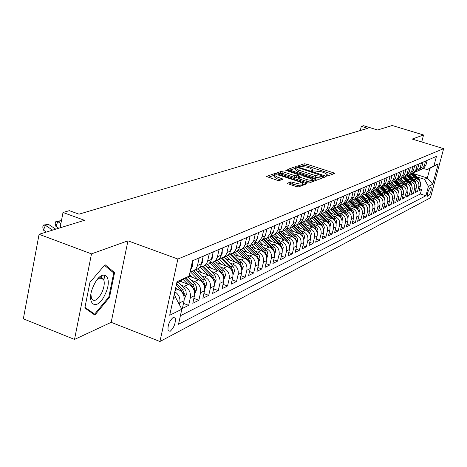 <?xml version="1.0" encoding="UTF-8"?>
<svg xmlns="http://www.w3.org/2000/svg" width="467" height="467" viewBox="0 0 467 467"><rect width="100%" height="100%" fill="white"/><g stroke="black" fill="none" stroke-linecap="round" stroke-linejoin="round"><path stroke-width="0.7" d="M326.696 175.691L328.196 175.884L334.506 173.537L333.566 172.825L306.37 164.063L304.256 163.789L297.52 166.083L299.726 166.672L300.596 166.38L307.444 167.274L309.714 168.009L312.983 169.819L311.676 170.665L312.4 171.062L314.746 170.957L321.588 171.844L323.882 172.586L327.221 174.442L325.96 175.283L326.696 175.691M101.736 278.729L101.736 275.477M170.157 331.301C174.08 327.601 175.767 323.187 175.218 318.074L173.204 317.397C169.293 321.022 167.589 325.423 168.085 330.607L170.157 331.301M287.263 183.105L288.186 183.881L296.37 186.584L298.676 186.87L306.679 183.776L277.059 173.806L274.8 173.52L266.359 176.438L277.153 180.244L279.459 180.531L283.101 179.141L277.252 176.97L274.497 175.417C274.929 174.547 277.083 174.646 280.947 175.715L299.767 181.897L302.616 183.513C302.167 184.366 300.018 184.261 296.183 183.198L290.731 181.867L287.193 183.385M421.719 141.968L423.563 134.992L392.21 125.5L377.61 129.995L363.583 125.711L361.3 126.37L367.692 128.326L79.011 214.166L69.338 210.664L63.01 212.491L60.091 227.826M91.491 253.873L74.522 339.439L111.181 322.335L127.952 240.82L91.491 253.873L39.076 234.3L84.509 220.301L63.01 212.491M127.952 240.82L177.88 259.039L443.65 148.658L430.422 197.827L159.947 341.5L177.88 259.039M423.563 134.992L412.192 139.061L443.65 148.658M316.725 179.054L318.92 179.334L326.188 176.631L325.248 175.907L297.648 166.964L295.488 166.684L287.701 169.369L316.725 179.054M316.568 180.209L309.002 183.023L306.755 182.743L277.246 172.831L280.819 171.529L283.055 171.815L294.461 175.539L296.685 175.825L299.008 174.903L286.166 170.473L285.454 170.076L287.094 170.163L315.622 179.462L316.568 180.209M74.522 339.439L23.35 318.809L39.076 234.3M174.821 291.782C178.82 294.403 180.484 298.08 179.807 302.814L184.068 300.742L182.363 308.465L188.65 305.342L183.484 303.387M181.103 285.127L184.296 286.318C188.983 288.618 190.997 292.406 190.349 297.689L194.465 295.681L192.772 303.287L198.854 300.263L193.863 298.39M191.452 280.393L194.581 281.554C199.205 283.808 201.189 287.532 200.541 292.727L204.523 290.795L202.841 298.279L208.726 295.354L203.904 293.556M201.47 275.816L204.534 276.943C209.093 279.155 211.049 282.815 210.401 287.935L214.254 286.061L212.584 293.434L218.282 290.602L213.617 288.875M211.166 271.38L214.166 272.477C218.667 274.649 220.593 278.25 219.945 283.294L223.681 281.478L222.018 288.74L227.54 285.997L223.028 284.339M220.558 267.083L223.5 268.151C227.937 270.282 229.834 273.831 229.192 278.793L232.811 277.036L231.159 284.193L236.506 281.537L232.14 279.937M229.653 262.921L232.543 263.966C236.921 266.056 238.795 269.547 238.152 274.438L241.655 272.734L240.02 279.791L245.204 277.211L240.972 275.676M238.479 258.887L241.305 259.903C245.63 261.958 247.475 265.396 246.839 270.212L250.236 268.56L248.607 275.518L253.639 273.014L249.541 271.531M247.031 254.97L249.81 255.963C254.083 257.982 255.898 261.368 255.262 266.114L258.56 264.515L256.943 271.368L261.829 268.939L257.854 267.515M255.332 251.17L258.058 252.139C262.279 254.124 264.071 257.457 263.435 262.139L266.639 260.586L265.034 267.346L269.774 264.987L265.921 263.616M263.394 247.487L266.073 248.426C270.235 250.376 272.004 253.663 271.374 258.28L274.479 256.768L272.891 263.441L277.497 261.146L273.755 259.821M271.222 243.902L273.849 244.819C277.964 246.739 279.71 249.979 279.079 254.533L282.103 253.061L280.521 259.646L284.998 257.416L281.362 256.138M278.828 240.417L281.408 241.316C285.477 243.208 287.193 246.395 286.569 250.89L289.505 249.46L287.941 255.957L292.289 253.791L288.758 252.554M286.218 237.032L288.758 237.913C292.78 239.769 294.473 242.916 293.848 247.347L296.703 245.963L295.15 252.367L299.382 250.265L295.95 249.069M293.41 233.739L295.903 234.603C299.878 236.43 301.548 239.53 300.929 243.908L303.708 242.554L302.161 248.882L306.276 246.833L302.943 245.677M300.404 230.54L302.855 231.381C306.778 233.179 308.436 236.238 307.817 240.558L310.52 239.244L308.985 245.484L312.989 243.494L309.749 242.373M307.21 227.423L309.621 228.246C313.503 230.015 315.132 233.033 314.519 237.294L317.146 236.016L315.628 242.18L319.527 240.242L316.375 239.157M313.836 224.388L316.206 225.193C320.041 226.939 321.652 229.916 321.039 234.125L323.602 232.875L322.096 238.964L325.896 237.078L322.825 236.028M320.286 221.428L322.621 222.222C326.415 223.938 328.003 226.874 327.396 231.031L329.889 229.822L328.394 235.835L332.095 233.99L329.107 232.975M326.573 218.55L328.873 219.327C332.621 221.019 334.191 223.915 333.584 228.024L336.018 226.839L334.53 232.782L338.137 230.984L335.23 229.998M332.697 215.742L334.962 216.501C338.668 218.171 340.221 221.031 339.62 225.088L341.99 223.938L340.513 229.805L344.033 228.054L341.196 227.096M338.668 213.01L340.898 213.752C344.564 215.398 346.1 218.223 345.498 222.228L347.81 221.107L346.345 226.904L349.777 225.199L347.01 224.265M344.488 210.337L346.689 211.066C350.314 212.689 351.832 215.48 351.237 219.437L353.49 218.34L352.036 224.072L355.381 222.409L352.69 221.504M350.168 207.733L352.334 208.451C355.924 210.051 357.424 212.806 356.829 216.717L359.03 215.649L357.588 221.311L360.851 219.688L358.224 218.813M355.714 205.194L357.845 205.9C361.4 207.476 362.877 210.197 362.287 214.061L364.435 213.022L363.005 218.62L366.192 217.032L363.624 216.18M361.119 202.713L363.227 203.408C366.741 204.96 368.2 207.652 367.617 211.469L369.712 210.454L368.294 215.987L371.405 214.441L368.901 213.612M366.402 200.296L368.475 200.973C371.954 202.509 373.402 205.165 372.818 208.942L374.867 207.949L373.454 213.419L376.495 211.907L374.049 211.102M371.563 197.932L373.606 198.598C377.05 200.109 378.48 202.736 377.896 206.472L379.899 205.498L378.498 210.909L381.469 209.432L379.081 208.65M376.6 195.62L378.614 196.274C382.024 197.769 383.436 200.366 382.864 204.056L384.814 203.11L383.425 208.463L386.326 207.015L383.997 206.256M381.521 193.361L383.512 194.003C386.886 195.48 388.287 198.043 387.709 201.697L389.618 200.769L388.24 206.064L391.077 204.651L388.801 203.91M386.337 191.155L388.299 191.785C391.638 193.245 393.021 195.778 392.449 199.391L394.317 198.487L392.951 203.723L395.724 202.345L393.5 201.621M391.042 188.995L392.975 189.62C396.285 191.061 397.651 193.566 397.084 197.138L398.911 196.251L397.551 201.435L400.266 200.086L398.088 199.38M395.642 186.888L397.551 187.5C400.826 188.919 402.18 191.4 401.62 194.937L403.4 194.068L402.052 199.193L404.708 197.874L402.583 197.191M400.143 184.821L402.029 185.428C405.268 186.829 406.611 189.281 406.051 192.778L407.796 191.931L406.459 197.004L409.057 195.714L406.973 195.043M404.545 182.801L406.407 183.397C409.617 184.78 410.942 187.209 410.388 190.67L412.098 189.841L410.767 194.862L413.307 193.595L411.275 192.947M408.853 180.828L410.691 181.412C413.873 182.778 415.186 185.177 414.632 188.604L416.307 187.792L414.982 192.766L417.475 191.528L418.788 186.584C419.337 183.192 418.035 180.822 414.883 179.468L413.067 178.89M415.484 190.892L417.475 191.528M184.068 300.742C184.716 295.413 182.679 291.583 177.956 289.254L175.569 288.361M194.465 295.681C195.113 290.439 193.11 286.674 188.452 284.391L180.069 281.28M204.523 290.795C205.171 285.629 203.198 281.928 198.603 279.692L189.1 276.184M214.254 286.061C214.902 280.971 212.958 277.334 208.428 275.139L196.56 270.79M223.681 281.478C224.323 276.464 222.409 272.886 217.937 270.732L206.42 266.54M232.811 277.036C233.453 272.103 231.568 268.578 227.149 266.459L215.964 262.419M241.655 272.734C242.297 267.871 240.441 264.398 236.08 262.326L225.217 258.42M250.236 268.56C250.878 263.767 249.045 260.353 244.737 258.309L234.177 254.538M258.56 264.515C259.197 259.786 257.387 256.424 253.137 254.416L242.863 250.767M266.639 260.586C267.27 255.928 265.49 252.612 261.292 250.639L251.299 247.113M274.479 256.768C275.116 252.174 273.358 248.911 269.208 246.973L259.477 243.552M282.103 253.061C282.728 248.532 280.994 245.315 276.902 243.406L267.422 240.096M289.505 249.46C290.13 244.994 288.419 241.818 284.374 239.945L275.139 236.734M296.703 245.963C297.327 241.55 295.64 238.421 291.642 236.576L282.64 233.465M303.708 242.554C304.326 238.205 302.663 235.117 298.711 233.302L289.931 230.284M310.52 239.244C311.133 234.948 309.493 231.906 305.587 230.114L297.024 227.184M317.146 236.016C317.764 231.778 316.141 228.777 312.277 227.015L303.924 224.166M323.602 232.875C324.215 228.69 322.609 225.73 318.792 223.997L310.637 221.23M329.889 229.822C330.502 225.684 328.914 222.759 325.143 221.054L317.175 218.363M336.018 226.839C336.625 222.753 335.061 219.869 331.325 218.188L323.543 215.573M341.99 223.938C342.591 219.899 341.044 217.056 337.355 215.392L329.749 212.853M347.81 221.107C348.411 217.12 346.882 214.306 343.233 212.672L335.796 210.197M353.49 218.34C354.085 214.406 352.573 211.627 348.966 210.016L341.692 207.605M359.03 215.649C359.619 211.755 358.131 209.012 354.558 207.424L347.442 205.071M364.435 213.022C365.025 209.169 363.548 206.461 360.01 204.896L353.052 202.602M369.712 210.454C370.296 206.648 368.842 203.974 365.34 202.427L358.528 200.191M374.867 207.949C375.445 204.184 374.009 201.54 370.541 200.016L363.875 197.839M379.899 205.498C380.477 201.779 379.052 199.17 375.626 197.658L369.093 195.533M384.814 203.11C385.392 199.432 383.979 196.846 380.587 195.358L374.19 193.285M389.618 200.769C390.19 197.132 388.801 194.581 385.438 193.11L379.169 191.085M394.317 198.487C394.884 194.891 393.506 192.363 390.184 190.915L384.037 188.937M398.911 196.251C399.478 192.69 398.112 190.197 394.819 188.767L388.795 186.829M403.4 194.068C403.967 190.548 402.612 188.078 399.355 186.666L393.447 184.774M407.796 191.931C408.356 188.446 407.02 186.006 403.792 184.611L397.995 182.76M412.098 189.841C412.653 186.391 411.328 183.975 408.129 182.597L402.443 180.787M416.307 187.792C416.856 184.377 415.548 181.99 412.379 180.63L406.798 178.861M430.86 187.582L430.002 188.014C428.046 190.682 427.194 193.426 427.439 196.251L428.648 195.813C430.597 193.134 431.444 190.396 431.193 187.6L430.86 187.582M173.339 298.571L175.604 297.491L181.832 309.212L178.511 324.273L425.91 195.755L428.42 186.374L424.55 179.316L417.2 176.999M181.832 309.212L169.696 315.26L177.04 281.613L189.129 276.166L192.521 260.784L436.464 156.363L433.919 165.867L438.192 163.94L432.74 184.22L428.42 186.374M180.39 315.745L420.353 193.98L421.549 189.497L419.115 190.711L420.423 185.79C420.971 182.41 419.675 180.046 416.541 178.703L411.059 176.97M419.967 169.865L421.806 169.2L424.287 165.896L425.583 161.022M422.349 168.961L423.435 168.476L425.91 165.184L427.2 160.327M190.349 270.632L192.929 260.609M199.175 257.936L197.372 265.997L196.216 268.49L193.986 270.597L190.133 271.601M196.531 269.465L198.814 268.274L200.787 265.904L203.268 256.185M209.309 253.599L207.517 261.532L206.373 263.989L204.167 266.067L200.039 267.048M206.595 264.987L208.854 263.808L210.804 261.473L213.267 251.906M219.111 249.401L217.33 257.212L216.198 259.634L214.014 261.683L210.016 262.658M216.338 260.65L218.895 259.214L220.698 256.792L222.94 247.761M228.597 245.344L226.828 253.032L225.707 255.42L223.553 257.44L219.671 258.409M225.765 256.453L228.293 255.04L229.881 253.032L232.303 243.756M237.779 241.41L236.028 248.987L234.913 251.339L232.782 253.33L229.023 254.293M238.614 256.12L234.913 252.384L237.078 251.258L238.964 249.016L241.369 239.875M246.675 237.604L244.936 245.07L243.832 247.382L241.731 249.349L238.077 250.306M243.751 248.45L245.905 247.329L247.773 245.122L250.154 236.115M255.297 233.914L253.68 240.849L250.4 245.49L246.85 246.436M252.338 244.626L253.791 243.978L257.06 239.367L258.671 232.467M263.662 230.33L262.057 237.172L258.806 241.748L255.356 242.688M260.662 240.925L262.098 240.283L265.332 235.73L266.931 228.929M271.771 226.857L270.177 233.599L266.966 238.117L263.61 239.046M268.735 237.329L270.159 236.693L273.364 232.204L274.952 225.497M279.645 223.489L278.063 230.138L274.888 234.592L271.619 235.514M276.581 233.839L277.988 233.208L281.157 228.777L282.733 222.169M287.293 220.214L285.722 226.769L282.576 231.171L279.4 232.076M284.199 230.447L285.594 229.828L288.723 225.456L290.287 218.935M294.718 217.038L293.165 223.506L290.048 227.843L286.954 228.742M291.601 227.155L292.978 226.542L296.078 222.222L297.631 215.789M301.939 213.944L300.392 220.325L297.31 224.609L294.292 225.503M298.798 223.95L300.158 223.343L303.229 219.081L304.77 212.736M308.956 210.944L307.42 217.237L304.373 221.469L301.431 222.345M305.797 220.833L307.14 220.237L310.181 216.028L311.711 209.765M315.78 208.019L314.262 214.236L311.238 218.41L308.372 219.28M312.604 217.803L313.935 217.213L316.941 213.057L318.459 206.875M322.423 205.176L320.911 211.312L317.922 215.439L315.126 216.297M319.23 214.855L320.549 214.271L323.526 210.168L325.032 204.061M328.885 202.409L327.39 208.469L324.431 212.543L321.699 213.39M325.68 211.983L326.982 211.405L329.93 207.348L331.424 201.324M335.183 199.718L333.695 205.696L330.764 209.724L328.097 210.559M331.961 209.187L333.251 208.615L336.17 204.61L337.653 198.662M341.313 197.092L339.836 202.999L336.935 206.974L334.331 207.803M338.085 206.467L339.357 205.894L342.247 201.937L343.718 196.064M347.285 194.535L345.819 200.366L342.947 204.301L340.402 205.112L343.63 208.247M344.045 203.81L345.311 203.244L348.172 199.333L349.631 193.531M353.11 192.042L351.657 197.804L348.808 201.691L346.321 202.497M349.865 201.219L351.114 200.664L353.951 196.8L355.399 191.061M358.784 189.614L357.343 195.305L354.523 199.146L352.089 199.94M355.533 198.697L356.77 198.148L359.578 194.325L361.014 188.656M364.324 187.244L362.894 192.871L360.098 196.665L357.716 197.448M361.067 196.233L362.293 195.691L365.071 191.914L366.502 186.31M369.724 184.932L368.305 190.489L365.538 194.243L363.209 195.019M366.467 193.834L367.675 193.291L370.43 189.555L371.849 184.021M374.995 182.673L373.588 188.172L370.845 191.879L368.568 192.643M371.732 191.488L372.935 190.95L375.666 187.255L377.067 181.786M380.144 180.472L378.743 185.907L376.028 189.573L373.798 190.326M376.881 189.199L378.066 188.668L380.774 185.014L382.164 179.602M385.17 178.318L383.781 183.694L381.09 187.32L378.906 188.067M381.907 186.958L383.08 186.438L385.76 182.825L387.143 177.472M390.073 176.217L388.702 181.529L386.034 185.125L383.892 185.854M386.81 184.774L387.978 184.255L390.634 180.682L392.006 175.394M394.872 174.168L393.506 179.421L390.861 182.971L388.766 183.694M391.609 182.638L392.765 182.124L395.397 178.587L396.757 173.356M399.559 172.16L398.199 177.355L395.584 180.869L393.523 181.587M398.941 183.064L396.32 180.542L397.44 180.046L400.05 176.544L401.404 171.371M404.142 170.198L402.793 175.341L400.201 178.82L398.182 179.521M400.884 178.511L402.017 178.009L404.603 174.547L405.946 169.428M408.619 168.283L407.282 173.368L404.714 176.806L402.735 177.507M405.368 176.52L406.488 176.018L409.051 172.592L410.382 167.525M412.997 166.404L411.672 171.436L409.127 174.845L407.183 175.534M409.752 174.565L410.867 174.068L413.406 170.677L414.725 165.668M417.288 164.571L415.969 169.55L413.441 172.924L411.538 173.601M414.042 172.656L415.145 172.165L417.661 168.809L418.975 163.847M421.479 162.779L420.172 167.706L417.667 171.045L415.799 171.71M418.239 170.788L419.331 170.303L421.829 166.976L423.131 162.067M414.632 188.604L413.307 193.595M410.388 190.67L409.057 195.714M406.051 192.778L404.708 197.874M401.62 194.937L400.266 200.086M397.084 197.138L395.724 202.345M392.449 199.391L391.077 204.651M387.709 201.697L386.326 207.015M382.864 204.056L381.469 209.432M377.896 206.472L376.495 211.907M372.818 208.942L371.405 214.441M367.617 211.469L366.192 217.032M362.287 214.061L360.851 219.688M356.829 216.717L355.381 222.409M351.237 219.437L349.777 225.199M345.498 222.228L344.033 228.054M339.62 225.088L338.137 230.984M333.584 228.024L332.095 233.99M327.396 231.031L325.896 237.078M321.039 234.125L319.527 240.242M314.519 237.294L312.989 243.494M307.817 240.558L306.276 246.833M300.929 243.908L299.382 250.265M293.848 247.347L292.289 253.791M286.569 250.89L284.998 257.416M279.079 254.533L277.497 261.146M271.374 258.28L269.774 264.987M263.435 262.139L261.829 268.939M255.262 266.114L253.639 273.014M246.839 270.212L245.204 277.211M238.152 274.438L236.506 281.537M229.192 278.793L227.54 285.997M219.945 283.294L218.282 290.602M210.401 287.935L208.726 295.354M200.541 292.727L198.854 300.263M190.349 297.689L188.65 305.342M179.807 302.814L179.404 304.647M175.604 297.491L173.73 296.784M424.55 179.316L427.34 177.997L429.914 168.359L427.142 169.614L433.919 165.867M413.774 173.724L427.34 177.997L432.74 184.22M423.452 168.464L427.142 169.614M111.181 322.335L159.947 341.5M361.3 126.37L360.255 130.538M189.129 276.166L176.76 282.891M419.599 188.878L421.549 189.497M420.353 193.98L425.91 195.755M429.914 168.359L438.192 163.94M84.842 307.987L94.871 315.091L109.523 297.386L114.584 272.588L105.046 264.69L89.944 282.372L84.842 307.987M103.849 280.013L104.9 274.841M112.162 271.677L114.584 272.588M108.753 297.088L109.523 297.386M332.574 174.255L305.984 165.674L303.871 165.394L301.268 166.264M295.576 168.278L289.493 170.186M324.244 177.355L323.199 177.016M323.351 176.176L298.431 167.805L296.919 167.606L295.588 168.394L298.839 170.198L315.517 175.615L322.463 176.503L323.351 176.176L322.989 177.658M295.267 169.749L298.442 171.85L298.839 170.198M322.948 177.828L322.061 178.155L315.114 177.273L298.442 171.85M279.056 173.666L280.422 173.21L280.819 171.529M298.985 174.997L298.477 176.736L296.282 177.507L294.058 177.227L282.658 173.496L280.422 173.21M298.798 175.779L299.966 176.164M312.534 180.268L314.6 180.939M306.381 179.439C310.111 180.472 312.201 180.589 312.651 179.777L309.825 178.19L303.281 176.053L301.069 175.773L298.757 176.701L306.381 179.439L305.973 181.126C309.703 182.165 311.793 182.276 312.242 181.465L312.586 180.028M298.378 178.289L299.394 178.972L299.802 177.285M305.973 181.126L299.394 178.972M302.546 183.788L302.202 185.23C301.752 186.088 299.61 185.983 295.769 184.92L290.316 183.589L288.875 184.109M274.164 176.83L276.849 178.68L277.252 176.97M280.918 180.023L276.849 178.68M274.514 175.189L268.192 177.285M304.572 184.675L302.499 183.992M420.347 182.574L419.226 178.937L413.12 173.099M415.648 178.417L411.007 173.981M411.806 177.203L409.273 174.781M419.413 180.747L418.45 179.299L412.308 173.42M411.731 173.566L417.551 179.135M105.163 294.198C113.96 276.219 102.308 266.517 93.739 285.442C84.72 304.151 97.013 312.808 105.163 294.198M90.925 294.379L91.485 298.717C94.235 302.248 97.714 300.153 101.934 292.435C104.275 287.024 104.836 282.693 103.621 279.447C102.04 276.785 99.605 277.252 96.33 280.854M101.666 275.512L101.672 278.706M104.485 265.338L113.726 272.967L108.823 297.006L94.62 314.157L84.976 307.315M92.221 313.217L94.62 314.157M416.237 184.588L415.116 180.852L408.946 174.944M411.485 180.344L406.78 175.837M407.609 179.118L405.047 176.66M415.321 182.755L414.328 181.225L408.14 175.3M407.568 175.458L413.447 181.091M412.04 186.642L410.925 182.813L404.679 176.83M407.23 182.311L402.449 177.723M403.319 181.068L400.733 178.581M411.141 184.804L410.119 183.192L403.879 177.209M403.307 177.39L409.255 183.093M407.749 188.732L406.64 184.815L400.33 178.756M402.887 184.319L398.024 179.649M406.874 186.899L405.811 185.201L399.518 179.159M398.952 179.357L404.971 185.136M403.365 190.875L402.262 186.858L395.888 180.735M398.45 186.374L393.5 181.61M394.463 185.101L391.813 182.55M402.507 189.047L401.416 187.255L395.064 181.143M394.498 181.365L400.598 187.232M398.882 193.064L397.785 188.954L391.352 182.755M393.914 188.475L388.929 183.671M389.887 187.185L387.207 184.599M398.047 191.237L396.921 189.351L390.5 183.169M389.939 183.408L396.133 189.374M394.294 195.299L393.208 191.091L386.711 184.821M389.274 190.624L384.271 185.796M385.211 189.31L382.496 186.695M393.488 193.478L392.327 191.499L385.83 185.236M385.275 185.498L391.574 191.569M389.606 197.588L388.532 193.274L381.965 186.934M384.528 192.818L379.502 187.962M380.424 191.493L377.68 188.837M388.818 195.772L387.628 193.694L381.054 187.343M380.5 187.623L386.909 193.823M384.808 199.934L383.746 195.51L377.108 189.094M379.677 195.066L374.616 190.168M375.532 193.717L372.754 191.032M384.043 198.119L382.823 195.942L376.174 189.509M375.608 189.8L382.152 196.128M379.904 202.334L378.848 197.798L372.146 191.307M374.709 197.366L369.613 192.427M370.524 196L367.71 193.274M379.157 200.524L377.908 198.236L371.189 191.727M370.6 192.019L377.283 198.493M374.878 204.791L375.077 204.295L373.839 200.139L367.062 193.566M369.625 199.718L364.493 194.727M365.398 198.335L362.526 195.545M374.155 202.982L372.876 200.588L366.081 194.003M365.468 194.284L372.31 200.927M369.736 207.313L369.963 206.741L368.708 202.538L361.861 195.883M364.423 202.123L359.24 197.086M360.15 200.722L357.208 197.862M369.029 205.498L367.722 202.999L360.857 196.327M360.22 196.607L367.22 203.419M364.47 209.893L364.727 209.245L363.46 204.99L356.537 198.253M359.094 204.593L353.852 199.485M354.774 203.168L351.756 200.226M363.781 208.078L362.445 205.462L355.51 198.708M354.856 199L362.007 205.97M359.07 212.538L359.467 210.489L358.72 208.282L351.079 200.682M353.636 207.12L348.329 201.942M349.269 205.678L346.158 202.637M358.405 210.722L357.039 207.984L350.028 201.149M349.363 201.446L356.66 208.586M353.542 215.252L353.974 213.104L353.215 210.862L345.469 203.151M348.043 209.712L342.667 204.453M352.894 213.437L351.505 210.57L344.413 203.647M343.73 203.951L351.178 211.271M347.874 218.036L348.341 215.777L347.576 213.512L339.713 205.667M342.311 212.362L336.853 207.021M337.851 210.88L334.67 207.762M347.25 216.215L345.831 213.226L338.663 206.21M337.962 206.519L345.562 214.02M342.066 220.891L342.568 218.521L341.791 216.227L333.806 208.241M336.433 215.089L330.905 209.66M331.926 213.577L328.762 210.471M341.453 219.064L340.011 215.941L332.761 208.831M332.043 209.152L339.801 216.84M336.106 223.821L336.649 221.335L335.861 219.011L327.741 210.874M330.408 217.879L324.804 212.374M325.849 216.349L322.691 213.238M335.51 221.983L334.045 218.731L326.713 211.528M325.978 211.855L333.887 219.741M329.988 226.828L330.578 224.224L329.778 221.872L321.506 213.565M324.221 220.745L318.552 215.159M319.615 219.186L316.451 216.069M329.358 224.866L327.927 221.591L320.508 214.289M319.749 214.622L327.822 222.712M323.713 229.922L324.361 227.546L323.538 224.802L315.102 216.32M317.875 223.681L312.131 218.013M313.217 222.105L310.035 218.965M323.146 228.054L321.646 224.522L314.116 217.097M313.363 217.464L321.594 225.765M317.268 233.097L317.963 230.587L317.128 227.808L308.64 219.257M311.361 226.699L305.541 220.949M306.65 225.1L303.439 221.924M316.714 231.2L315.196 227.534L307.543 219.975M306.807 220.383L315.202 228.906M310.648 236.366L311.396 233.716L310.549 230.896L302.026 222.292M304.671 229.805L298.775 223.962M299.902 228.17L296.656 224.954M310.106 234.428L308.576 230.628L300.789 222.917M300.071 223.384L308.629 232.128M303.842 239.723L304.647 236.927L303.795 234.072L295.22 225.398M297.794 232.986L291.822 227.055M292.972 231.328L289.674 228.048M303.311 237.744L301.775 233.804L293.836 225.929M293.136 226.442L301.88 235.444M296.854 243.179L297.707 240.604L297.047 237.662L288.215 228.579M290.731 236.261L284.672 230.237M285.851 234.574L282.482 231.223M296.323 241.141L294.788 237.073L286.68 229.011M285.991 229.566L294.94 238.853M289.663 246.734L290.579 244.002L289.908 241.019L281.011 231.842M283.469 239.629L277.328 233.506M278.53 237.913L275.104 234.492M289.143 244.638L287.602 240.429L279.313 232.169M278.636 232.77L287.8 242.361M282.272 250.4L283.253 247.492L282.57 244.475L273.586 235.187M275.997 243.091L269.774 236.868M271 241.346L267.527 237.866M281.747 248.228L281.84 247.504L280.212 243.879L271.829 235.508M271.053 236.051L279.307 244.305L280.457 245.969M274.66 254.171L275.711 251.088L275.022 248.024L265.939 238.614M268.309 246.658L261.999 240.33M263.254 244.883L259.728 241.34M274.141 251.923L274.257 251.112L272.605 247.434L264.205 239.016M263.248 239.419L271.683 247.866L272.897 249.687M266.826 258.064L267.953 254.789L267.252 251.678L258.058 242.134M260.399 250.324L253.972 243.867M255.28 248.52L251.695 244.912M266.307 255.718L266.459 254.819L264.783 251.088L256.348 242.618M255.192 242.863L263.826 251.538L265.116 253.511M273.726 230.675L273.621 231.101M258.753 262.075L259.967 258.595L259.249 255.443L249.938 245.741M252.25 254.101L245.689 247.492M247.072 252.262L243.43 248.59M258.239 259.629L258.42 258.642L256.722 254.854L248.24 246.313M246.926 246.436L255.741 255.315L257.095 257.457M265.793 233.786L265.495 235.047M250.44 266.213L251.736 262.518L251.012 259.319L241.556 249.448M243.856 257.994L237.137 251.211M249.921 263.651L250.149 262.577L248.421 258.73L239.88 250.108M238.59 250.3L247.411 259.203L248.835 261.526M257.609 237.014L257.159 238.935M241.865 270.486L243.26 266.564L242.519 263.312L232.922 253.272M235.205 262.01L228.31 255.023M229.892 260.101L226.133 256.29M241.351 267.789L241.62 266.634L239.869 262.728L231.253 254.007M229.98 254.264L238.824 263.219L240.318 265.717M249.174 240.347L248.584 242.881M233.021 274.905L234.475 271.146L233.961 267.819L232.747 266.056L224.037 257.224M226.285 266.149L219.186 258.94M220.903 264.205L217.085 260.317M232.508 272.057L232.823 270.813L231.048 266.85L222.339 258.012M221.084 258.333L229.968 267.352L231.533 270.049M240.47 243.78L240.458 245.292L239.752 246.909M223.897 279.47L225.462 275.454L224.931 272.074L223.699 270.282L214.873 261.304M217.079 270.416L209.759 262.962M211.633 268.437L207.745 264.474M223.378 276.458L223.751 275.127L221.948 271.099L213.133 262.133M211.895 262.518L220.838 271.619L222.461 274.514M231.486 247.323L231.486 249.215L230.64 251.042M214.476 284.193L216.151 279.896L215.614 276.464L214.365 274.643L205.416 265.513M207.576 274.829L200.004 267.089M202.059 272.804L198.107 268.764L193.986 270.597M213.956 280.994L214.388 279.581L212.555 275.489L203.618 266.365M202.398 266.82L211.411 276.026L213.098 279.126M222.21 250.983L222.222 253.26L221.23 255.291M204.739 289.079L206.548 284.485L205.994 280.994L204.727 279.149L195.65 269.856M197.769 279.383L190.18 271.607M192.176 277.316L189.485 274.555M204.219 285.67L204.721 284.175L202.859 280.019L193.776 270.72M192.573 271.245L201.674 280.574L203.425 283.895M212.625 254.766L212.654 257.44L211.516 259.664M194.669 294.146L196.549 289.657L196.233 286.108L195.078 284.134L187.973 276.82M187.629 284.088L183.187 279.517M181.961 281.98L180.852 280.836M194.155 290.497L194.733 288.927L192.842 284.701L186.164 277.836M185.014 278.484L191.616 285.273L193.426 288.828M202.713 258.677L202.771 261.759L201.475 264.176M184.267 299.289L186.286 294.56L185.965 290.953L184.792 288.95L178.271 282.208M177.151 288.95L175.755 287.509M183.747 295.477L184.407 293.836L182.486 289.54L176.631 283.498M176.292 285.045L181.219 290.13L183.087 293.924M192.462 262.723L192.55 266.225L191.096 268.823M61.381 221.054L60.903 220.739L57.855 221.65L55.877 226.32L58.784 228.229M60.891 223.635L57.855 221.65L55.958 221.323L60.903 220.739M55.877 226.32L55.17 223.191L55.958 221.323M175.773 297.812L174.308 294.122M55.771 229.157L48.574 224.423L45.427 225.363L43.437 230.108L46.379 232.052M52.648 230.12L45.427 225.363L43.53 225.024L48.574 224.423M43.437 230.108L42.736 226.921L43.53 225.024M175.078 290.591L177.956 289.254M184.296 286.318L188.452 284.391M194.581 281.554L198.603 279.692M204.534 276.943L208.428 275.139M214.166 272.477L217.937 270.732M223.5 268.151L227.149 266.459M232.543 263.966L236.08 262.326M241.305 259.903L244.737 258.309M249.81 255.963L253.137 254.416M258.058 252.139L261.292 250.639M266.073 248.426L269.208 246.973M273.849 244.819L276.902 243.406M281.408 241.316L284.374 239.945M288.758 237.913L291.642 236.576M295.903 234.603L298.711 233.302M302.855 231.381L305.587 230.114M309.621 228.246L312.277 227.015M316.206 225.193L318.792 223.997M322.621 222.222L325.143 221.054M328.873 219.327L331.325 218.188M334.962 216.501L337.355 215.392M340.898 213.752L343.233 212.672M346.689 211.066L348.966 210.016M352.334 208.451L354.558 207.424M357.845 205.9L360.01 204.896M363.227 203.408L365.34 202.427M368.475 200.973L370.541 200.016M373.606 198.598L375.626 197.658M378.614 196.274L380.587 195.358M383.512 194.003L385.438 193.11M388.299 191.785L390.184 190.915M392.975 189.62L394.819 188.767M397.551 187.5L399.355 186.666M402.029 185.428L403.792 184.611M406.407 183.397L408.129 182.597M410.691 181.412L412.379 180.63M414.883 179.468L416.541 178.703M424.287 165.896L425.91 165.184M190.828 268.461L191.237 268.286M197.488 265.536L201.586 263.738M207.634 261.082L211.598 259.337M217.447 256.768L221.282 255.087M226.939 252.6L230.657 250.966M236.139 248.555L239.734 246.979M245.047 244.644L248.532 243.114M253.68 240.849L257.06 239.367M262.057 237.172L265.332 235.73M270.177 233.599L273.364 232.204M278.063 230.138L281.157 228.777M285.722 226.769L288.723 225.456M293.165 223.506L296.078 222.222M300.392 220.325L303.229 219.081M307.42 217.237L310.181 216.028M314.262 214.236L316.941 213.057M320.911 211.312L323.526 210.168M327.39 208.469L329.93 207.348M333.695 205.696L336.17 204.61M339.836 202.999L342.247 201.937M345.819 200.366L348.172 199.333M351.657 197.804L353.951 196.8M357.343 195.305L359.578 194.325M362.894 192.871L365.071 191.914M368.305 190.489L370.43 189.555M373.588 188.172L375.666 187.255M378.743 185.907L380.774 185.014M383.781 183.694L385.76 182.825M388.702 181.529L390.634 180.682M393.506 179.421L395.397 178.587M398.199 177.355L400.05 176.544M402.793 175.341L404.603 174.547M407.282 173.368L409.051 172.592M411.672 171.436L413.406 170.677M415.969 169.55L417.661 168.809M420.172 167.706L421.829 166.976M418.788 186.584L420.423 185.79M427.241 195.364L428.648 195.813M427.358 196.134L427.784 196.268M326.666 175.68L326.865 174.88M312.417 171.068L312.61 170.268M303.871 165.394L304.256 163.789M305.984 165.674L306.37 164.063M333.28 173.993L333.566 172.825M295.097 168.318L295.488 166.684M297.497 167.595L297.648 166.964M324.956 177.086L325.248 175.907M315.114 177.273L315.517 175.615M322.061 178.155L322.463 176.503M282.658 173.496L283.055 171.815M294.058 177.227L294.461 175.539M296.282 177.507L296.685 175.825M298.477 176.736L298.88 175.061M286.96 170.729L287.094 170.163M315.33 180.671L315.622 179.462M290.316 183.589L290.731 181.867M292.599 183.875L293.013 182.153M295.769 184.92L296.183 183.198M281.788 179.725L282.062 178.552M266.435 176.549L266.505 176.257M274.398 175.218L274.8 173.52M276.814 174.856L277.059 173.806M305.313 184.401L305.605 183.169M418.45 179.299L419.226 178.937M414.328 181.225L415.116 180.852M410.119 183.192L410.925 182.813M405.811 185.201L406.64 184.815M401.416 187.255L402.262 186.858M396.921 189.351L397.785 188.954M392.327 191.499L393.208 191.091M387.628 193.694L388.532 193.274M382.823 195.942L383.746 195.51M377.908 198.236L378.848 197.798M372.876 200.588L373.839 200.139M367.722 202.999L368.708 202.538M364.365 209.485L364.692 209.327M362.445 205.462L363.46 204.99M358.954 212.071L359.327 211.89M357.039 207.984L358.078 207.5M353.408 214.721L353.834 214.522M351.505 210.57L352.567 210.074M347.728 217.441L348.201 217.213M345.831 213.226L346.917 212.713M341.902 220.226L342.428 219.975M340.011 215.941L341.132 215.421M335.931 223.086L336.509 222.806M334.045 218.731L335.189 218.194M329.795 226.016L330.438 225.713M327.927 221.591L329.101 221.043M323.508 229.028L324.203 228.69M321.646 224.522L322.849 223.962M317.046 232.117L317.811 231.749M315.196 227.534L316.433 226.956M310.409 235.286L311.238 234.895M308.576 230.628L309.849 230.033M303.597 238.549L304.496 238.117M301.775 233.804L303.083 233.196M296.586 241.9L297.561 241.433M294.788 237.073L296.131 236.442M293.615 237.621L293.936 237.47M296.02 240.476L296.37 240.593M289.382 245.344L290.433 244.842M287.602 240.429L288.98 239.781M286.37 241.001L286.726 240.838M288.787 243.856L289.207 244.002M281.975 248.888L283.107 248.351M280.212 243.879L281.63 243.219M278.922 244.486L279.307 244.305M281.344 247.335L281.84 247.504M274.345 252.536L275.565 251.958M272.605 247.434L274.071 246.751M271.257 248.065L271.683 247.866M273.685 250.907L274.257 251.112M266.499 256.29L267.807 255.665M264.783 251.088L266.283 250.388M263.365 251.754L263.826 251.538M265.799 254.585L266.459 254.819M258.414 260.16L259.815 259.489M256.722 254.854L258.274 254.13M255.239 255.548L255.741 255.315M257.673 258.374L258.42 258.642M250.084 264.141L251.585 263.423M248.421 258.73L250.02 257.988M246.862 259.459L247.411 259.203M249.296 262.273L250.149 262.577M241.497 268.251L243.109 267.48M239.869 262.728L241.515 261.958M238.234 263.493L238.824 263.219M240.668 266.289L241.62 266.634M232.642 272.483L234.364 271.66M231.048 266.85L232.747 266.056M229.332 267.655L229.968 267.352M231.76 270.428L232.823 270.813M240.458 245.204L240.108 245.356M223.506 276.855L225.345 275.974M221.948 271.099L223.699 270.282M220.144 271.946L220.838 271.619M222.572 274.695L223.751 275.127M231.486 249.121L231.031 249.32M214.073 281.368L216.04 280.428M212.555 275.489L214.365 274.643M210.664 276.371L211.411 276.026M213.092 279.103L214.388 279.581M222.222 253.167L221.662 253.412M204.33 286.026L206.426 285.022M202.859 280.019L204.727 279.149M200.874 280.947L201.674 280.574M203.378 283.685L204.721 284.175M212.654 257.346L211.977 257.644M194.266 290.842L196.502 289.773M192.842 284.701L194.768 283.796M190.752 285.676L191.616 285.273M193.338 288.413L194.733 288.927M202.771 261.666L201.972 262.016M183.858 295.821L186.24 294.677M182.486 289.54L184.477 288.606M180.291 290.562L181.219 290.13M182.965 293.299L184.407 293.836M192.55 266.126L191.622 266.534M173.321 317.344L175.218 318.074M421.806 169.2L423.435 168.476M417.667 171.045L419.331 170.303M413.441 172.924L415.145 172.165M409.127 174.845L410.867 174.068M404.714 176.806L406.488 176.018M400.201 178.82L402.017 178.009M395.584 180.869L397.44 180.046M390.861 182.971L392.765 182.124M386.034 185.125L387.978 184.255M381.09 187.32L383.08 186.438M376.028 189.573L378.066 188.668M370.845 191.879L372.935 190.95M365.538 194.243L367.675 193.291M360.098 196.665L362.293 195.691M354.523 199.146L356.77 198.148M348.808 201.691L351.114 200.664M342.947 204.301L345.311 203.244M336.935 206.974L339.357 205.894M330.764 209.724L333.251 208.615M324.431 212.543L326.982 211.405M317.922 215.439L320.549 214.271M311.238 218.41L313.935 217.213M304.373 221.469L307.14 220.237M297.31 224.609L300.158 223.343M290.048 227.843L292.978 226.542M282.576 231.171L285.594 229.828M274.888 234.592L277.988 233.208M266.966 238.117L270.159 236.693M258.806 241.748L262.098 240.283M250.4 245.49L253.791 243.978M241.731 249.349L245.228 247.79M232.782 253.33L236.395 251.725M223.553 257.44L227.277 255.782M214.014 261.683L217.867 259.967M204.167 266.067L208.148 264.299M326.9 175.75L327.157 174.699M312.662 171.138L312.919 170.081M323.024 177.729L323.415 176.135M295.197 170.041L295.588 168.394M298.355 178.388L298.757 176.701M274.094 177.127L274.497 175.417M98.922 277.661L103.621 279.447"/></g></svg>
